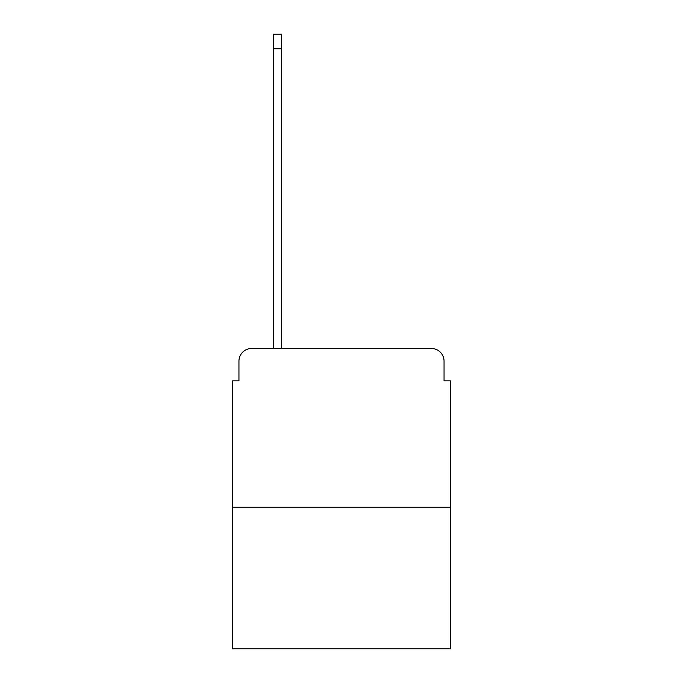 <?xml version="1.0" encoding="UTF-8"?>
<svg xmlns="http://www.w3.org/2000/svg" width="683" height="683" viewBox="0 0 683 683"><rect width="100%" height="100%" fill="white"/><g stroke="black" fill="none" stroke-linecap="round" stroke-linejoin="round"><path stroke-width="1.02" d="M238.948 361.187L238.948 380.875L238.948 361.187A12.704 12.704 0 0 1 251.643 348.484L273.234 348.484L273.234 34.15L281.49 34.15L281.49 48.758L273.234 48.758M450.404 507.238L232.596 507.238L232.596 648.85L450.404 648.85L450.404 380.875L444.052 380.875L444.052 361.187A12.704 12.704 0 0 0 431.357 348.484L251.643 348.484M232.596 507.238L232.596 380.875L238.948 380.875M281.49 48.758L281.49 348.484L291.965 348.484M391.035 348.484L431.357 348.484M444.052 380.875L444.052 361.187"/></g></svg>
